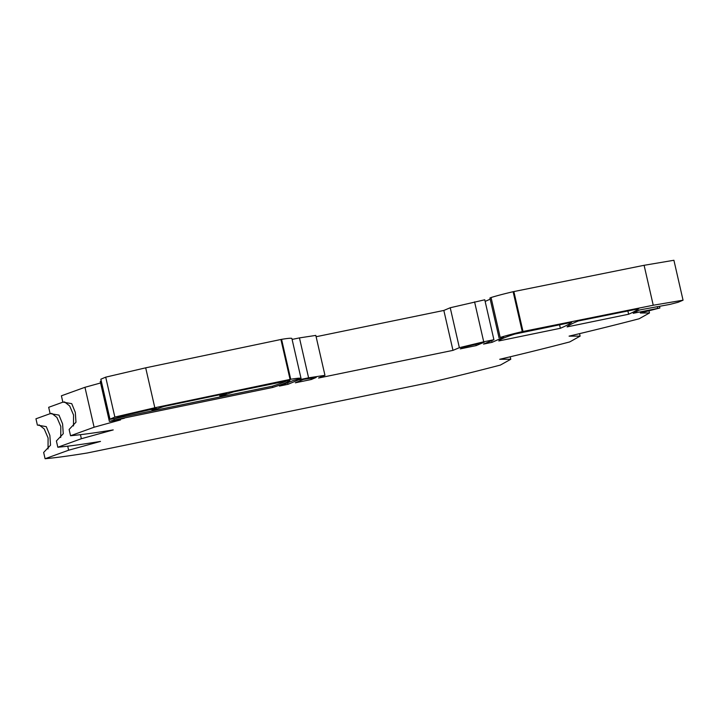 <?xml version="1.0" encoding="UTF-8"?>
<svg xmlns="http://www.w3.org/2000/svg" width="719" height="719" viewBox="0 0 719 719"><rect width="100%" height="100%" fill="white"/><g stroke="black" fill="none" stroke-linecap="round" stroke-linejoin="round"><path stroke-width="1.08" d="M124.351 418.26L117.377 419.851L124.351 418.26M48.038 448.935L48.092 437.979L44.227 428.955L39.06 424.857M50.672 413.479L35.95 418.8L37.388 425.082L46.286 426.655L49.863 435.39L50.528 445.178L43.652 452.449L45.09 458.731A218.423 13.679 -12.9 0 0 87.332 452.979L430.996 382.283A218.423 13.679 -12.9 0 0 500.379 365.072L510.778 359.266L510.211 356.795M60.738 437.494L60.809 426.484L56.927 417.433L51.741 413.362M63.371 401.993L48.676 407.305L50.114 413.578L58.985 415.115L62.589 423.895L63.254 433.728L56.388 440.963L57.826 447.236A218.423 13.679 -12.9 0 0 100.498 441.412L68.638 450.211L45.09 458.731M100.588 382.975L84.95 387.298L61.403 395.81L62.841 402.092L71.729 403.656L75.315 412.4L75.971 422.206L69.114 429.459L70.552 435.741A218.423 13.679 -12.9 0 0 113.225 429.917L81.364 438.716L57.826 447.236M73.491 425.954L73.545 414.989L69.68 405.965L64.512 401.867M113.584 418.835L113.099 418.934M287.465 380.558A93.74 5.869 -12.9 0 1 272.456 386.157L114.456 418.656M452.979 350.369L459.369 347.681L450.229 307.75L443.839 310.446L452.979 350.369L318.571 378.023L324.961 375.327L308.595 377.826L298.403 379.929L288.022 384.306L279.466 386.067L293.46 380.423L301.036 378.419A33.092 2.076 -12.9 0 0 290.728 379.273L154.828 407.754L114.86 417.074L109.648 419.348L114.024 418.746L124.216 415.492L156.329 408.257A151.583 9.491 -12.9 0 1 151.952 410.046L155.987 409.219A264.754 16.573 -12.9 0 1 163.986 406.451L226.71 393.293A195.137 12.214 -12.9 0 1 219.888 396.079L223.744 395.279A264.754 16.573 -12.9 0 1 233.549 391.864L289.973 380.315A93.74 5.869 -12.9 0 1 272.744 387.442L272.456 386.157M100.903 381.169L100.238 381.456L109.378 421.379L114.267 420.049L113.979 418.755M70.552 435.741L94.099 427.221L120.558 419.905L109.378 421.379M272.744 387.442L114.267 420.049M219.592 394.794L219.888 396.079M301.036 378.419L291.887 338.496A33.092 2.076 167.1 0 0 281.578 339.35L145.687 367.831L105.711 377.151L100.84 379.21L109.648 419.348M510.778 359.266L499.732 359.284A218.423 13.679 -12.9 0 0 569.727 341.929L580.125 336.124L569.08 336.141A218.423 13.679 -12.9 0 0 639.083 318.787L649.473 312.981L648.987 310.851M580.125 336.124L579.559 333.652M450.229 307.75L484.768 299.787L493.908 339.71L483.528 344.086L492.084 342.325L503.633 337.193L500.208 337.445A33.092 2.076 -12.9 0 1 522.255 331.639L653.238 305.233L683.05 300.2L678.179 302.25L669.991 304.389L644.988 308.963A13.239 0.827 167.1 0 0 639.407 310.042A720.177 45.09 167.1 0 0 633.214 313.295L659.898 307.975L640.305 312.999L649.473 312.981M476.203 345.596L460.313 348.868L465.265 346.774L484.264 342.19L476.203 345.596L475.879 344.212M474.576 301.881L483.716 341.804L493.908 339.71M459.369 347.681L483.716 341.804M560.362 328.286L498.806 340.95A93.74 5.869 167.1 0 1 514.804 334.065L571.713 322.301A264.754 16.573 167.1 0 1 560.362 328.286L559.553 324.754M578.301 320.98A195.137 12.214 167.1 0 0 567.084 326.902L628.631 314.239A264.754 16.573 167.1 0 0 638.706 308.802L578.301 320.98M295.356 382.796L303.418 379.389L316.189 377.439L311.237 379.524L295.356 382.796M443.839 310.446L316.117 336.726M288.022 384.306L287.672 382.76M298.403 379.929L298.268 379.326M311.237 379.524L310.95 378.239M308.595 377.826L299.455 337.903L292.103 339.413M324.961 375.327L315.812 335.405L299.455 337.903M492.084 342.325L491.697 340.644M683.05 300.2L673.91 260.269L644.098 265.302L513.114 291.716A33.092 2.076 167.1 0 0 491.059 297.522L500.208 337.445M644.098 265.302L653.238 305.233M628.631 314.239L627.885 310.976M490.187 299.176L485.145 301.423M491.059 297.522L489.918 298.008L499.067 337.93M151.727 409.075L151.952 410.046M154.828 407.754L145.687 367.831M114.86 417.074L105.711 377.151M657.696 308.262L657.373 306.878M94.099 427.221L84.95 387.298M81.364 438.716L80.438 434.671M68.638 450.211L67.712 446.166M109.989 419.132L100.84 379.21M513.114 291.716L522.255 331.639M513.86 291.555L523.01 331.477M290.728 379.273L281.578 339.35M290.063 379.398L280.913 339.476M122.545 416.4L122.446 415.942M659.898 307.975L659.557 306.51"/></g></svg>
